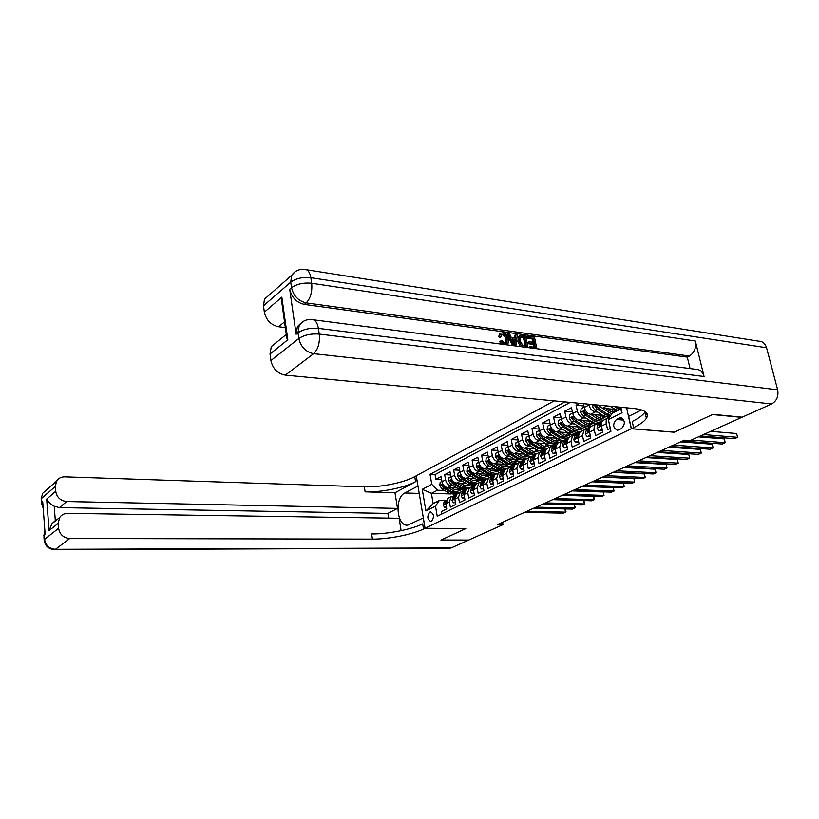 <?xml version="1.0" encoding="UTF-8"?>
<svg xmlns="http://www.w3.org/2000/svg" width="819" height="819" viewBox="0 0 819 819"><rect width="100%" height="100%" fill="white"/><g stroke="black" fill="none" stroke-linecap="round" stroke-linejoin="round"><path stroke-width="1.23" d="M431.418 521.304C434.398 517.198 434.101 514.066 430.518 511.885L429.852 512.08C426.883 516.185 427.201 519.328 430.784 521.488L431.418 521.304M554.187 400.86L414.752 476.638C403.798 482.739 380.344 487.459 364.353 486.824L64.773 476.842C61.118 476.832 58.374 478.265 56.531 481.152L55.344 486.425L41.534 498.413L41.841 502.467L42.711 501.719L45.147 534.541L44.257 535.257L44.564 539.383L58.599 528.296L58.21 523.31L49.058 530.63L46.683 499.088C47.809 501.637 50.317 504.013 54.208 506.203L55.313 520.587L56.542 519.993M441.851 514.015L441.421 511.517L446.754 508.886L445.843 503.603L449.426 501.822L451.197 496.683L454.473 496.201M449.426 501.822L450.348 507.115L455.794 504.443L454.852 499.119L458.507 497.297L460.268 492.127L463.554 491.656M458.507 497.297L459.459 502.641L464.997 499.918L464.035 494.543L467.762 492.69L469.512 487.489L472.809 487.018M467.762 492.69L468.734 498.075L474.385 495.3L473.402 489.885L477.19 487.991L478.931 482.76L482.237 482.299M477.19 487.991L478.183 493.427L483.947 490.591L482.934 485.135L486.803 483.21L488.533 477.938L491.85 477.477M486.803 483.21L487.817 488.687L493.693 485.8L492.669 480.292L496.611 478.327L498.321 473.013L501.648 472.573M496.611 478.327L497.645 483.855L503.634 480.907L502.579 475.358L506.603 473.351L508.302 468.007L511.64 467.567M506.603 473.351L507.667 478.92L513.769 475.921L512.694 470.321L516.799 468.273L518.478 462.889L521.836 462.459M516.799 468.273L517.884 473.894L524.119 470.833L523.013 465.182L527.201 463.093L528.859 457.678L532.227 457.258M527.201 463.093L528.306 468.765L534.664 465.642L533.538 459.94L537.807 457.811L539.455 452.354L542.833 451.945M537.807 457.811L538.953 463.534L545.434 460.35L544.277 454.596L548.638 452.426L550.266 446.928L553.654 446.519M548.638 452.426L549.805 458.2L556.429 454.934L555.241 449.14L559.694 446.918L561.302 441.38L564.69 440.991M559.694 446.918L560.892 452.743L567.649 449.416L566.441 443.56L570.976 441.298L572.563 435.728L575.972 435.339M570.976 441.298L572.205 447.174L579.105 443.785L577.866 437.868L582.504 435.565L584.07 429.944L587.479 429.576M582.504 435.565L583.763 441.492L590.806 438.022L589.537 432.063L594.277 429.699C593.785 427.047 594.307 425.153 595.822 424.047L599.232 423.689M594.277 429.699L595.556 435.688L602.764 432.145L601.463 426.126C600.962 423.454 601.474 421.56 602.989 420.444L603.552 420.167M579.688 403.306L576.085 405.21L583.967 405.958M590.939 421.263L579.023 420.26C575.941 419.625 573.853 417.352 572.727 413.452L571.508 407.627L564.711 411.22L572.409 411.906M579.33 427.016L567.669 426.095C564.608 425.471 562.52 423.228 561.424 419.359L560.227 413.595L553.572 417.106L561.087 417.741M567.976 432.657L556.551 431.797C553.501 431.193 551.433 428.982 550.348 425.143L549.191 419.43L542.669 422.87L550.01 423.464M556.848 438.185L545.659 437.397C542.618 436.803 540.56 434.613 539.506 430.814L538.37 425.153L531.981 428.521L539.148 429.074M545.945 443.601L534.991 442.874C531.951 442.301 529.913 440.131 528.869 436.373L527.764 430.753L521.498 434.06L528.521 434.561M535.268 448.914L524.529 448.239C521.498 447.686 519.481 445.546 518.458 441.82L517.373 436.251L511.23 439.486L518.089 439.957M524.805 454.125L514.271 453.511C511.261 452.968 509.244 450.849 508.241 447.154L507.186 441.636L501.167 444.809L507.872 445.239M514.547 459.234L504.217 458.671C501.218 458.149 499.221 456.05 498.228 452.385L497.194 446.908L491.298 450.03L497.86 450.419M504.484 464.25L494.359 463.738C491.359 463.226 489.383 461.148 488.411 457.524L487.397 452.088L481.613 455.149L488.032 455.507M494.625 469.174L484.684 468.703C481.705 468.202 479.739 466.154 478.777 462.551L477.794 457.166L472.113 460.165L478.398 460.503M484.95 474.006L475.194 473.566C472.225 473.085 470.27 471.058 469.338 467.495L468.366 462.151L462.796 465.09L468.949 465.397M475.46 478.746L465.888 478.347C462.93 477.876 460.984 475.88 460.063 472.338L459.111 467.035L453.644 469.932L459.684 470.208M466.144 483.394L456.746 483.046C453.798 482.586 451.873 480.599 450.962 477.088L450.041 471.836L444.676 474.672L450.583 474.928M674.283 432.156L712.571 414.537L741.789 417.362L690.028 440.622L684.305 440.192L497.512 524.58L503.02 524.651L502.579 522.297M619.205 418.099L616.451 419.471C612.417 424.303 612.807 427.897 617.598 430.241L621.529 428.572C625.593 423.74 625.225 420.137 620.413 417.762L619.205 418.099L622.481 418.386M503.02 524.651L468.765 540.038L441.185 539.997L465.786 528.624L425.071 528.265L416.267 475.819M425.071 528.265L631.285 428.736L626.586 407.79M450.737 493.949L431.398 493.355L433.149 503.603L439.281 500.511L435.493 506.142L437.233 516.267L610.933 431.316L608.363 419.604L611.936 413.4L620.597 409.029L620.178 407.186M435.493 506.142L425.9 510.954L422.246 489.332L431.756 484.336L430.047 474.375L564.987 401.894M620.843 407.248L622.061 412.745L608.363 419.604M453.45 485.892L451.341 485.821C448.402 485.37 446.488 483.394 445.587 479.903L444.676 474.672M457.012 487.97L447.778 487.643L451.341 485.821M462.5 481.255L460.38 481.173C457.432 480.712 455.497 478.726 454.586 475.194L453.644 469.932M471.734 476.545L469.584 476.453C466.625 475.972 464.68 473.955 463.749 470.413L462.796 465.09M481.142 471.734L478.972 471.631C475.993 471.14 474.037 469.113 473.095 465.53L472.113 460.165M490.724 466.83L488.533 466.728C485.544 466.226 483.568 464.168 482.616 460.554L481.613 455.149M500.501 461.834L498.28 461.721C495.28 461.199 493.294 459.121 492.321 455.477L491.298 450.03M510.462 456.746L508.21 456.613C505.21 456.091 503.204 453.982 502.211 450.307L501.167 444.809M520.618 451.556L518.345 451.412C515.335 450.87 513.318 448.74 512.305 445.034L511.23 439.486M530.988 446.253L528.685 446.109C525.655 445.546 523.628 443.396 522.594 439.649L521.498 434.06M541.554 440.847L539.23 440.694C536.189 440.12 534.152 437.94 533.097 434.162L531.981 428.521M552.344 435.339L549.989 435.165C546.938 434.572 544.881 432.371 543.816 428.562L542.669 422.87M567.096 438.902L565.939 439.424C563.554 440.817 560.831 440.602 557.77 438.759L549.621 433.62L547.102 429.873L547.553 426.187L550.276 424.764M563.359 429.709L560.974 429.535C557.913 428.921 555.835 426.689 554.75 422.85L553.572 417.106M574.6 423.976L572.184 423.771C569.113 423.147 567.024 420.894 565.919 417.014L564.711 411.22M589.854 427.856L589.117 427.794M586.076 418.11L583.63 417.895C580.548 417.25 578.449 414.967 577.323 411.056L576.085 405.21M601.515 422.154L600.511 422.072M597.798 412.121L595.321 411.896C592.229 411.23 590.11 408.916 588.963 404.965L588.789 404.176M602.784 415.397L590.612 414.312L595.321 411.896M614.895 409.398L602.456 408.231L597.747 405.036M570.208 402.395L435.043 474.58L435.862 479.33L441.656 479.555M447.778 487.643C444.84 487.203 442.925 485.237 442.035 481.756L441.134 476.545L435.862 479.33M583.476 403.665L584.275 407.412C585.411 411.353 587.53 413.656 590.612 414.312M610.298 428.439L607.616 429.76L606.306 423.71C605.804 421.027 606.306 419.133 607.821 418.018L609.551 417.536M439.281 500.511L445.556 500.675M674.303 432.227L631.285 428.736M444.553 490.438L437.5 490.212L431.398 493.355L422.246 489.332M608.886 417.403L606.889 418.417M591.656 426.136L591.093 426.423C589.578 427.528 589.056 429.412 589.537 432.063M597.133 423.31L595.259 424.252M580.006 431.992L577.866 437.868M585.626 429.095L583.865 429.975M568.601 437.725L566.441 443.56M574.344 434.756L572.706 435.585M557.422 443.335L555.241 449.14M563.298 440.315L561.762 441.083M546.478 448.832L544.277 454.596M552.467 445.751L551.044 446.468M535.759 454.217L533.538 459.94M541.861 451.074L540.54 451.74M525.245 459.49L523.013 465.182M531.459 456.306L530.231 456.92M514.946 464.67L512.694 470.321M521.253 461.425L520.126 461.998M504.852 469.737L502.579 475.358M511.251 466.451L510.217 466.973M494.942 474.713L492.669 480.292M501.443 471.386L500.491 471.857M485.227 479.596L482.934 485.135M491.809 476.218L490.95 476.648M475.706 484.377L473.402 489.885M482.371 480.968L481.592 481.357M466.349 489.076L464.035 494.543M473.095 485.626L472.399 485.974M457.176 493.683L454.852 499.119M462.96 490.898L463.503 490.919M463.994 490.192L463.37 490.509M435.043 474.58L430.047 474.375M431.756 484.336L437.5 490.212M448.177 498.208L445.843 503.603M620.597 409.029L622.061 412.745M425.9 510.954L433.149 503.603M703.531 434.551L737.602 437.315L734.489 438.667L700.429 435.943M710.687 431.337L736.65 433.517L737.602 437.315L736.65 433.517M610.083 406.214L617.25 410.718M614.854 406.674L619.563 409.551M620.495 408.568L617.864 406.961M505.886 343.581L506.162 340.018C505.732 337.244 504.391 335.503 502.149 334.766L501.463 334.766M503.634 344.42L500.757 340.97L502.088 340.796L505.077 343.581L506.756 343.151L507.248 339.332C506.818 336.558 505.477 334.807 503.235 334.08L501.658 334.521L501.044 336.691L499.959 337.387L498.474 336.804L500.225 333.487M501.248 344.113L499.672 341.656L500.757 340.97M514.475 337.981L514.772 335.299L517.321 334.817L515.837 346.007M512.633 345.587L506.91 334.224L509.469 333.743L511.302 337.551L515.479 338.114L515.857 334.613M532.974 342.229L532.319 339.005L526.689 338.247L526.412 336.885L527.508 336.21L534.49 337.172L536.844 348.73M528.839 347.686L529.862 346.662L535.268 347.369L534.52 343.745L533.425 344.42L528.398 343.755L528.132 342.393L529.228 341.728L534.244 342.393L533.425 338.339L532.319 339.005M533.988 347.205L533.425 344.42M313.616 319.83L695.884 369.318C699.928 369.359 702.651 371.765 704.064 376.515L695.341 341.032C696.385 347.717 694.41 352.723 689.403 356.04L687.295 357.135L304.32 304.412C296.529 302.539 291.646 297.492 289.701 289.271L296.13 334.265L297.389 326.648L300.839 323.29M687.295 357.135L690.069 368.56M522.993 346.928L521.416 345.905L520.321 346.58L517.833 341.533L518.488 336.691L519.123 336.292M306.552 269.758L758.803 341.185C762.643 341.298 765.222 343.489 766.553 347.747L777.651 389.803C778.746 396.253 776.74 400.962 771.641 403.951L742.198 417.178L712.991 414.342L674.436 432.166L631.408 428.675L633.599 427.62C640.079 424.477 644.348 421.375 646.406 418.345C649.447 413.124 645.341 409.848 634.101 408.517L285.309 375.122C277.59 373.587 272.778 368.724 270.905 360.544L298.812 338.493L297.993 332.78L296.13 334.265M631.408 428.675L628.644 416.328L641.594 409.93M647.256 414.127L645.618 414.916M283.609 309.787L281.48 300.143L281.838 297.154L287.827 339.762L270.014 354.003L270.905 360.544M270.014 354.003L271.314 346.57L276.208 342.618M285.329 327.58L278.603 326.75C270.946 325.03 266.195 320.168 264.342 312.172L281.838 297.154M289.701 289.271L291.533 287.704L290.735 282.146L263.483 305.794L264.342 312.172M263.483 305.794L264.486 299.13L269.113 295.086M633.599 427.62L632.217 421.468C638.677 418.294 642.935 415.161 644.973 412.08L645.239 411.64M287.827 339.762L286.824 338.196L286.271 334.49L271.314 346.57M533.425 338.339L527.784 337.571L526.689 338.247M527.784 337.571L527.508 336.21M534.52 343.745L529.504 343.079L528.398 343.755M529.504 343.079L529.228 341.728M530.108 347.85L529.862 346.662M521.416 345.905L518.929 340.858L519.574 336.005L525.665 335.964L528.009 347.584M524.58 337.131L520.638 337.182L520.3 341.062L522.809 345.505L526.412 346.212L524.58 337.131L523.484 337.807L520.413 337.5M518.929 340.858L517.833 341.533M525.143 346.048L523.484 337.807M522.594 336.865L521.498 337.541M514.168 345.792L507.995 333.538M514.987 342.588L515.335 339.424L511.998 338.974L514.762 344.697L514.987 342.588L514.025 343.181M513.933 342.977L514.24 340.11L512.428 339.865M515.335 339.424L514.24 340.11M503.235 334.08L502.149 334.766M507.248 339.332L506.162 340.018M501.044 336.691L499.559 336.118L500.46 333.333L502.835 332.688C505.937 333.425 507.872 335.698 508.64 339.506L507.882 344.226L506.848 344.84M499.559 336.118L498.474 336.804M58.599 528.296C59.715 534.469 63.421 537.868 69.717 538.503L55.446 549.314L451.208 547.931L468.509 540.151L440.939 540.11L465.694 528.624M417.987 486.036L404.811 492.987C394.123 497.798 396.816 527.047 407.862 525.112L423.249 517.925L424.989 528.306L423.525 529.013C412.326 534.551 388.554 539.23 372.43 539.107L69.717 538.503M417.895 486.025L416.185 475.859M394.983 492.751L415.591 481.674C404.617 487.725 381.142 492.444 365.131 491.85L394.983 492.751L397.522 508.404L387.889 513.411L388.636 518.099M401.126 530.661L399.119 518.263L67.701 513.359C64.24 513.4 61.568 514.772 59.664 517.475L58.21 523.31M46.683 499.088L55.723 491.318L55.344 486.425M55.723 491.318C56.828 497.389 60.504 500.798 66.748 501.525L59.377 507.616L54.208 506.203M397.522 508.404L66.748 501.525M451.208 547.931L449.549 548.208M465.694 528.664L424.989 528.306M387.889 513.411L59.377 507.616M423.525 529.013L422.665 523.863C411.486 529.453 387.745 534.131 371.631 533.957L372.43 539.107M55.313 520.587L51.914 523.73L49.058 530.63M602.139 429.228L598.945 430.814L597.041 428.132L598.044 424.498L601.699 422.031M598.945 430.814L602.313 430.067M691.216 440.09L725.255 442.68L722.215 444.011L682.452 441.021M601.504 422.553L599.201 425.788L599.774 426.464L601.412 422.921M698.392 436.865L724.324 438.912L725.255 442.68L724.324 438.912M597.88 423.577L601.32 422.276M590.192 435.145L587.121 436.66L585.268 433.998L586.271 430.384L589.772 428.03M587.121 436.66L590.366 435.974M673.423 445.106L713.154 447.942L710.175 449.242L670.444 446.447M589.598 428.532L587.377 431.685L587.929 432.36L589.485 428.931M680.609 441.861L712.254 444.205L713.154 447.942L712.254 444.205M586.158 429.473L589.649 428.122M578.501 440.919L575.542 442.393L573.73 439.742L574.754 436.158L578.112 433.906M575.542 442.393L578.675 441.748M661.598 450.45L701.289 453.112L698.361 454.381L658.681 451.76M577.927 434.398L575.798 437.469L576.341 438.134L577.825 434.828M668.795 447.194L700.399 449.406L701.289 453.112L700.399 449.406M574.682 435.247L578.142 433.845M567.065 446.59L564.209 448.003L562.428 445.372L563.472 441.81L566.687 439.66M564.209 448.003L567.229 447.399M650.01 455.681L689.659 458.169L686.783 459.418L647.143 456.971M566.513 440.131L564.465 443.13L564.997 443.796L566.39 440.602M657.217 452.426L688.779 454.494L689.659 458.169L688.779 454.494M592.577 404.535L592.352 406.347L594.973 410.268L603.275 415.714L609.694 417.291M612.428 412.162L613.073 409.234M606.971 405.917L602.456 408.231L611.629 413.912M606.04 408.568L609.541 410.882L614.076 412.315M610.759 415.448L606.971 413.851L598.648 408.374L595.608 404.995L595.014 406.408L597.215 409.111L605.538 414.578L610.278 416.277M615.141 409.561L613.933 412.315M615.274 411.711L616.164 410.186M597.317 407.135L595.014 406.408M584.193 407.023L581.152 408.609L580.681 412.418L583.271 416.287L591.543 421.662C594.655 423.577 597.399 423.843 599.774 422.44L600.982 421.836M600.655 418.181L601.351 415.264M590.653 414.312L597.379 418.704L603.163 420.362M606.766 418.55L607.616 417.383M594.225 414.629L597.696 416.902C600.286 418.509 602.569 418.734 604.555 417.567L605.436 416.84M593.755 420.536C596.867 422.461 599.61 422.727 601.996 421.324L595.157 419.83L586.875 414.434L583.865 411.087L583.292 412.489L585.472 415.151L593.755 420.536L591.543 421.662M603.316 415.745L602.119 418.304M602.948 418.212L604.289 416.318M585.462 413.093L583.292 412.489M572.645 413.063L569.717 414.588L569.256 418.355L571.826 422.184L580.057 427.477C583.138 429.371 585.882 429.617 588.267 428.214L589.424 427.641M589.127 424.068L589.854 421.171M579.094 420.27L585.769 424.58L591.533 426.197M595.137 424.396L595.945 423.3M582.647 420.567L586.087 422.799C588.666 424.385 590.949 424.59 592.925 423.423L593.734 422.778M590.335 427.098L583.589 425.685L575.347 420.372L572.368 417.055L571.805 418.448L573.986 421.079L582.217 426.382C585.196 428.214 587.858 428.511 590.202 427.262M591.727 421.775L590.54 424.17M591.349 424.068L592.659 422.297M573.832 418.888L571.805 418.448M561.343 418.97L558.527 420.444L558.067 424.17L560.606 427.958L568.795 433.179C571.867 435.043 574.6 435.278 576.986 433.875L578.101 433.323M577.835 429.832L578.603 426.955M567.762 426.095L574.395 430.344L580.139 431.92M583.742 430.118L584.52 429.095M571.314 426.382L574.723 428.562C577.282 430.129 579.565 430.333 581.551 429.166L582.268 428.593M578.757 432.862L572.256 431.429L564.066 426.187L561.107 422.911L560.565 424.273L562.725 426.873L570.915 432.104C573.709 433.824 576.259 434.162 578.542 433.128M580.374 427.682L579.207 429.903M579.995 429.801L581.255 428.163M562.418 424.508L560.565 424.273M563.431 440.909L566.779 439.465M555.855 452.129L553.101 453.491L551.361 450.88L552.415 447.348L555.497 445.29M553.101 453.491L556.019 452.938M638.646 460.821L678.234 463.134L675.419 464.363L635.841 462.09M555.333 445.751L553.357 448.669L553.879 449.334L555.2 446.273M645.853 457.565L677.385 459.49L678.234 463.134L677.385 459.49M566.758 435.473L567.577 432.627M556.674 431.808L563.257 435.984L568.98 437.53M568.038 438.001L573.32 434.776M560.206 432.074L563.585 434.224C566.144 435.759 568.406 435.954 570.393 434.787L571.038 434.295M567.444 438.493L561.158 437.039L553.009 431.879L550.081 428.634L549.559 429.985L551.699 432.555L559.848 437.715L567.157 438.83M569.246 433.456L568.099 435.534M568.867 435.421L570.085 433.896M552.426 446.447L555.651 444.973M544.881 457.565L542.219 458.875L540.52 456.285L541.584 452.774L544.543 450.808M542.219 458.875L545.034 458.364M627.497 465.857L667.035 468.007L664.26 469.215L624.743 467.096M544.379 451.249L542.485 454.095L542.997 454.76L544.236 451.832M634.715 462.592L666.195 464.393L667.035 468.007L666.195 464.393M539.424 430.436L536.803 431.808L536.363 435.452L538.861 439.168L546.959 444.236C550.01 446.048 552.723 446.253 555.108 444.86L555.999 444.41L548.996 443.202L546.959 444.236M555.917 441.001L556.766 438.175M545.802 437.397L552.334 441.513L558.036 443.028M561.67 441.185L562.346 440.325M549.324 437.653L552.682 439.762C555.221 441.277 557.483 441.461 559.469 440.294L560.032 439.864M556.377 443.99L550.286 442.547L542.178 437.459L539.281 434.244L538.769 435.575L540.888 438.124L548.996 443.202M558.343 439.107L557.217 441.042M557.964 440.919L559.131 439.506M541.625 451.873L544.748 450.378M534.121 462.889L531.562 464.148L529.903 461.568L530.978 458.087L533.804 456.214M531.562 464.148L534.275 463.677M616.564 470.792L656.039 472.788L653.316 473.976L613.861 472.01M533.64 456.644L531.828 459.418L532.33 460.073L533.486 457.299M623.781 467.536L655.22 469.205L656.039 472.788L655.22 469.205M528.798 435.995L526.269 437.315L525.839 440.929L528.316 444.594L536.373 449.6C539.404 451.382 542.106 451.576 544.492 450.184L545.055 449.907M545.28 446.416L546.15 443.724M535.145 442.884L541.635 446.928L547.317 448.402M550.9 446.621L551.586 445.771M538.667 443.12L541.983 445.188C544.512 446.693 546.775 446.857 548.761 445.69L549.252 445.331M545.556 449.385L539.629 447.942L531.562 442.925L528.685 439.742L528.194 441.052L530.303 443.57L538.37 448.587L545.126 449.815M547.645 444.635L546.539 446.437M547.276 446.314L548.402 445.004M531.05 457.186L534.06 455.692M523.587 468.099L521.119 469.318L519.492 466.758L520.577 463.298L523.28 461.506M521.119 469.318L523.74 468.888M605.835 475.644L645.249 477.487L642.577 478.644L603.193 476.842M530.681 457.176L531.193 456.951M523.126 461.926L521.375 464.639L521.867 465.294L522.952 462.663M613.062 472.379L644.44 473.925L645.249 477.487L644.44 473.925M518.386 441.441L515.95 442.721L515.52 446.294L517.977 449.918L525.993 454.852C529.002 456.613 531.705 456.797 534.09 455.415L534.336 455.292M534.848 451.73L535.728 449.201M524.703 448.259L531.152 452.242L536.814 453.685M540.315 451.975L541.042 451.105M528.214 448.474L531.511 450.511C534.019 451.996 536.271 452.149 538.257 450.982L538.677 450.685M534.961 454.658L529.187 453.235L521.16 448.28L518.314 445.137L517.833 446.427L519.922 448.914L527.948 453.859L534.469 455.129M537.162 450.051L536.087 451.73M536.803 451.607L537.878 450.389M520.679 462.397L523.587 460.892M513.257 473.208L510.882 474.385L509.285 471.836L510.38 468.407L512.97 466.697M510.882 474.385L513.4 473.986M595.311 480.395L634.643 482.094L632.033 483.23L592.71 481.572M520.3 462.387L520.935 462.1M512.817 467.096L511.138 469.748L511.619 470.403L512.622 467.936M602.538 477.129L633.865 478.562L634.643 482.094L633.865 478.562M508.169 446.785L505.825 448.013L505.405 451.545L507.841 455.139L515.806 460.012C518.775 461.732 521.437 461.916 523.812 460.575M524.631 456.93L525.511 454.565M514.465 453.521L520.874 457.442L526.515 458.855M529.903 457.248L530.712 456.337M517.966 453.726L521.232 455.733C523.73 457.186 525.982 457.34 527.958 456.173L528.306 455.937M524.61 459.828L518.939 458.425L510.954 453.531L508.138 450.419L507.678 451.699L509.746 454.156L517.731 459.039L524.037 460.319M526.873 455.344L525.829 456.92M526.525 456.787L527.559 455.661M510.524 467.516L513.329 466.011M503.122 478.224L500.839 479.35L499.273 476.822L500.378 473.413L502.856 471.775M500.839 479.35L503.275 478.992M584.981 485.063L624.242 486.619L621.672 487.735L582.432 486.22M510.124 467.495L510.872 467.147M502.712 472.174L501.095 474.754L501.566 475.409L502.497 473.136M592.198 481.797L623.474 483.118L624.242 486.619L623.474 483.118M498.157 452.016L495.904 453.204L495.485 456.705L497.901 460.268L505.825 465.059C508.619 466.676 511.169 466.922 513.482 465.786M514.598 462.029L515.479 459.807M504.432 458.681L510.79 462.551L516.41 463.933M519.686 462.438L520.567 461.466M507.913 458.875L511.158 460.851C513.646 462.285 515.888 462.428 517.864 461.261L518.14 461.077M514.516 464.885L508.896 463.503L500.962 458.691L498.167 455.599L497.717 456.859L499.774 459.295L507.708 464.107L513.82 465.397M516.779 460.544L515.775 462.008M516.451 461.875L517.434 460.831M500.552 472.522L503.255 471.027M493.192 483.138L490.99 484.224L489.465 481.715L490.581 478.316L492.946 476.76M490.99 484.224L493.335 483.896M574.846 489.639L614.025 491.062L611.496 492.158L572.338 490.776M500.153 472.502L501.003 472.102M492.803 477.149L491.246 479.678L491.707 480.323L492.567 478.255M582.063 486.384L613.277 487.592L614.025 491.062L613.277 487.592M488.349 457.156L486.169 458.292L485.749 461.762L488.144 465.284L496.038 470.024L503.388 470.843M504.76 467.035L505.64 464.946M494.594 463.749L500.911 467.557L506.5 468.908M509.643 467.526L510.626 466.492M498.065 463.923L501.279 465.868L508.169 466.124M504.637 469.84L499.047 468.499L491.154 463.738L488.38 460.677L487.94 461.926L489.987 464.342L497.88 469.082L503.828 470.372M506.879 465.632L505.907 466.994M506.572 466.861L507.514 465.898M490.776 477.436L493.386 475.952M483.456 487.95L481.337 489.004L479.832 486.506L480.958 483.138L483.22 481.654M481.337 489.004L483.599 488.708M564.895 494.144L603.992 495.423L601.504 496.509L562.428 495.249M492.106 476.566L491.318 476.955M483.077 482.022L481.592 484.49L482.043 485.135L482.831 483.312M572.102 490.878L603.255 491.984L603.992 495.423L603.255 491.984M478.716 462.192L476.617 463.288L476.208 466.717L478.583 470.208L486.435 474.887L493.509 475.788M495.106 471.939L495.976 469.983M484.93 468.714L491.205 472.461L496.785 473.791M499.774 472.522L500.87 471.427M488.39 468.877L491.584 470.792L498.382 471.068M494.963 474.703L489.393 473.392L481.531 468.693L478.787 465.663L478.357 466.902L480.384 469.277L488.237 473.966L494.031 475.245M497.164 470.618L496.222 471.887M496.877 471.754L497.768 470.864M481.183 482.258L483.701 480.794M473.904 492.68L471.857 493.693L470.393 491.205L471.519 487.868L473.679 486.455M471.857 493.693L474.037 493.437M555.118 498.556L594.123 499.713L591.687 500.778L552.702 499.651M482.575 481.347L481.818 481.726M473.546 486.814L472.123 489.219L472.563 489.864L473.28 488.339M562.325 495.3L593.406 496.294L594.123 499.713L594.512 499.047L593.406 496.294M469.267 467.137L467.25 468.192L466.85 471.498L469.205 475.04L477.006 479.658L483.834 480.62M485.636 476.75L486.496 474.928M475.46 473.587L481.695 477.282L487.244 478.583M490.079 477.436L491.298 476.259M478.91 473.74L482.074 475.614L488.779 475.921M485.452 479.484L479.903 478.183L472.092 473.556L469.369 470.556L468.959 471.775L470.966 474.129L478.787 478.757L484.449 480.026M487.633 475.501L486.732 476.689M487.366 476.556L488.206 475.737M471.775 486.988L474.191 485.544M464.537 497.317L462.561 498.29L461.128 495.823L462.264 492.506L464.322 491.154M462.561 498.29L464.67 498.065M545.515 502.897L584.438 503.931L582.043 504.975L543.14 503.972M471.427 486.947L472.502 486.404M464.189 491.502L462.827 493.867L463.257 494.502L463.923 493.386M584.438 503.931L583.732 500.542L584.838 503.255L584.438 503.931M460.002 471.979L458.056 473.003L457.657 476.361L459.991 479.791L467.751 484.346L474.344 485.35M476.341 481.47L477.18 479.76M466.165 478.368L472.358 482.012L477.886 483.282M480.548 482.248L481.9 480.999M469.604 478.501L472.747 480.354L479.35 480.681L478.521 481.101M476.126 484.162L470.608 482.903L462.827 478.327L460.135 475.348L459.735 476.556L461.732 478.89L469.502 483.456L475.061 484.715M478.276 480.303L477.405 481.398M478.03 481.265L478.818 480.518M462.54 491.625L464.854 490.223M455.333 501.863L453.439 502.805L452.027 500.358L453.173 497.051L455.139 495.771M453.439 502.805L455.466 502.61M536.087 507.156L574.918 508.067L572.563 509.09L533.753 508.21M462.162 491.615L463.349 490.99M455.016 496.109L453.706 498.413L454.125 499.047L454.75 498.147M574.262 504.77L575.327 507.401L574.918 508.067L574.242 504.77M450.9 476.74L449.027 477.723L448.638 481.05L450.952 484.438L458.681 488.943L465.059 489.977M467.219 486.097L468.038 484.5M457.043 483.056L463.196 486.65L468.703 487.899M471.191 486.977L472.676 485.657M460.473 483.179L463.585 485.012L469.338 485.728M466.973 488.759L461.476 487.52L453.736 483.005L451.064 480.057L450.675 481.255L452.661 483.558L460.391 488.073L465.888 489.312M469.092 485.002L468.253 486.025M468.867 485.892L469.604 485.206M453.48 496.181L455.692 494.809M446.314 506.337L444.492 507.237L443.11 504.801L444.256 501.525L446.13 500.296M444.492 507.237L446.437 507.063M526.822 511.343L565.56 512.141L563.247 513.144L524.539 512.377M453.112 496.171L454.371 495.505M455.026 495.167L452.999 496.171M446.007 500.634L444.748 502.886L445.167 503.521L445.741 502.764M564.956 508.916L565.98 511.466L565.56 512.141L564.905 508.916M441.973 481.408L440.172 482.35L439.783 485.657L442.086 489.015L449.764 493.447L455.948 494.512M458.261 490.653L459.06 489.148M448.085 487.663L454.197 491.205L459.684 492.424M461.988 491.615L463.626 490.233M451.504 487.776L454.596 489.578L460.329 490.274M457.985 493.273L452.508 492.065L444.819 487.602L442.168 484.684L441.789 485.862L443.755 488.144L451.443 492.598L456.92 493.816M460.063 489.619L459.275 490.571M459.868 490.427L460.565 489.803M456.746 483.046L460.38 481.173M465.888 478.347L469.584 476.453M475.194 473.566L478.972 471.631M484.684 468.703L488.533 466.728M494.359 463.738L498.28 461.721M504.217 458.671L508.21 456.613M514.271 453.511L518.345 451.412M524.529 448.239L528.685 446.109M534.991 442.874L539.23 440.694M545.659 437.397L549.989 435.165M556.551 431.797L560.974 429.535M567.669 426.095L572.184 423.771M579.023 420.26L583.63 417.895M442.035 481.756L445.587 479.903M450.962 477.088L454.586 475.194M460.063 472.338L463.749 470.413M469.338 467.495L473.095 465.53M478.777 462.551L482.616 460.554M488.411 457.524L492.321 455.477M498.228 452.385L502.211 450.307M508.241 447.154L512.305 445.034M518.458 441.82L522.594 439.649M528.869 436.373L533.097 434.162M539.506 430.814L543.816 428.562M550.348 425.143L554.75 422.85M561.424 419.359L565.919 417.014M572.727 413.452L577.323 411.056M584.275 407.412L588.963 404.965M601.463 426.126L606.306 423.71M623.843 420.116L616.451 419.471M617.577 408.476L615.264 409.643M620.147 407.176L619.031 407.739M766.553 347.747L310.851 277.702L311.681 283.261L695.341 341.032M704.064 376.515L318.396 328.368L319.246 334.08L777.651 389.803M771.641 403.951L313.626 353.675L285.309 375.122M689.403 356.04L306.173 302.876L304.32 304.412M284.531 321.857L278.603 326.75M302.59 321.847L299.252 325.143L297.993 332.78C303.347 329.238 310.145 327.774 318.396 328.368C317.281 322.317 314.967 319.379 311.455 319.543C306.408 319.226 302.344 321.099 299.252 325.143L297.389 326.648M313.626 353.675C318.141 349.324 320.014 342.792 319.246 334.08C310.985 333.507 304.177 334.971 298.812 338.493C300.808 346.918 305.753 351.986 313.626 353.675M294.881 271.918L291.687 275.327L290.735 282.146C295.976 278.388 302.682 276.914 310.851 277.702C309.817 272.031 307.657 269.267 304.361 269.41C299.037 268.96 294.809 270.935 291.687 275.327L264.486 299.13M306.173 302.876C310.585 298.321 312.418 291.789 311.681 283.261C303.501 282.494 296.785 283.978 291.533 287.704C293.489 295.935 298.372 301.003 306.173 302.876M415.591 481.674L414.752 476.638M365.131 491.85L364.353 486.824M43.069 506.592L41.841 502.467L41.411 502.938L43.202 508.364M56.531 481.152L42.711 493.243L41.114 498.884L42.711 493.243L46.714 489.752M41.513 504.084L41.196 500.02M55.446 549.314C49.263 548.73 45.639 545.423 44.564 539.383L44.134 539.823C44.932 545.884 48.454 549.17 54.709 549.662L55.446 549.314M54.208 549.651L450.184 548.208M44.881 530.927L43.837 535.687L44.891 531.101M44.226 540.857L43.909 536.732M419.226 493.417L404.811 492.987M597.092 428.194L601.443 426.034M598.044 424.498L600.307 423.362M600.44 425.89L599.201 425.788M585.309 434.06L589.516 431.971M586.271 430.384L588.492 429.279M588.595 431.777L587.377 431.685M573.771 439.813L577.845 437.776M585.994 429.463L586.732 429.095M574.754 436.158L576.924 435.073M576.996 437.551L575.798 437.469M562.469 445.434L566.42 443.468M563.472 441.81L565.591 440.745M565.642 443.202L564.465 443.13M595.178 404.791L592.362 406.255M605.538 414.578L603.275 415.714M609.244 412.694L606.971 413.851M597.215 409.111L594.973 410.268M600.337 407.504L598.648 408.374M585.206 409.971L580.691 412.326M597.379 418.704L595.157 419.83M585.472 415.151L583.271 416.287M588.513 413.595L586.875 414.434M573.648 415.98L569.266 418.263M582.217 426.382L580.057 427.477M585.769 424.58L583.589 425.685M573.986 421.079L571.826 422.184M576.924 419.563L575.347 420.372M562.336 421.867L558.077 424.078M570.915 432.104L568.795 433.179M574.395 430.344L572.256 431.429M562.725 426.873L560.606 427.958M565.581 425.399L564.066 426.187M551.402 450.952L555.231 449.047M552.415 447.348L554.494 446.304M554.514 448.74L553.357 448.669M551.248 427.631L547.112 429.78M559.848 437.715L557.77 438.759M563.257 435.984L561.158 437.039M551.699 432.555L549.621 433.62M554.473 431.122L553.009 431.879M551.3 430.108L549.559 429.985M540.56 456.347L544.266 454.504M541.584 452.774L543.632 451.75M543.621 454.166L542.485 454.095M540.386 433.282L536.373 435.36M552.334 441.513L550.286 442.547M540.888 438.124L538.861 439.168M543.591 436.732L542.178 437.459M540.468 435.698L538.769 435.575M529.944 461.64L533.527 459.848M530.978 458.087L532.974 457.084M532.934 459.479L531.828 459.418M529.739 438.81L525.849 440.837M538.37 448.587L536.373 449.6M541.635 446.928L539.629 447.942M530.303 443.57L528.316 444.594M532.923 442.219L531.562 442.925M529.852 441.165L528.194 441.052M519.533 466.82L522.993 465.09M520.577 463.298L522.532 462.315M522.471 464.69L521.375 464.639M519.307 444.236L515.53 446.201M527.948 453.859L525.993 454.852M531.152 452.242L529.187 453.235M519.922 448.914L517.977 449.918M522.471 447.604L521.16 448.28M519.451 446.529L517.833 446.427M509.326 471.908L512.684 470.229M510.38 468.407L512.305 467.444M512.213 469.799L511.138 469.748M509.09 449.549L505.415 451.464M517.731 459.039L515.806 460.012M520.874 457.442L518.939 458.425M509.746 454.156L507.841 455.139M512.223 452.887L510.954 453.531M509.264 451.791L507.678 451.699M499.314 476.883L502.569 475.266M500.378 473.413L502.262 472.461M502.149 474.805L501.095 474.754M499.058 454.76L495.495 456.613M507.708 464.107L505.825 465.059M510.79 462.551L508.896 463.503M499.774 459.295L497.901 460.268M502.18 458.056L500.962 458.691M499.262 456.951L497.717 456.859M489.496 481.777L492.649 480.21M490.581 478.316L492.424 477.395M492.291 479.719L491.246 479.678M489.23 459.868L485.759 461.67M497.88 469.082L496.038 470.024M500.911 467.557L499.047 468.499M489.987 464.342L488.144 465.284M492.321 463.134L491.154 463.738M489.455 462.008L487.94 461.926M479.873 486.568L482.923 485.053M490.427 477.426L491.994 476.638M480.958 483.138L482.77 482.227M482.616 484.531L481.592 484.49M479.586 464.885L476.218 466.635M488.237 473.966L486.435 474.887M491.205 472.461L489.393 473.392M480.384 469.277L478.583 470.208M482.667 468.11L481.531 468.693M479.842 466.973L478.357 466.902M470.423 491.277L473.382 489.803M480.825 482.237L482.463 481.418M471.519 487.868L473.3 486.977M473.126 489.26L472.123 489.219M470.137 469.799L466.85 471.498M478.787 478.757L477.006 479.658M481.695 477.282L479.903 478.183M470.966 474.129L469.205 475.04M473.187 472.993L472.092 473.556M470.413 471.836L468.959 471.775M461.158 495.884L464.025 494.461M471.396 486.967L473.106 486.117M462.264 492.506L464.015 491.625M463.81 493.898L462.827 493.867M460.851 474.621L457.667 476.279M469.502 483.456L467.751 484.346M472.358 482.012L470.608 482.903M461.732 478.89L459.991 479.791M463.882 477.784L462.827 478.327M461.148 476.617L459.735 476.556M452.068 500.419L454.842 499.037M462.203 491.584L463.923 490.724M453.173 497.051L454.893 496.191M454.668 498.443L453.706 498.413M451.74 479.361L448.648 480.968M460.391 488.073L458.681 488.943M463.196 486.65L461.476 487.52M452.661 483.558L450.952 484.438M454.75 482.483L453.736 483.005M452.068 481.306L450.675 481.255M443.14 504.862L445.823 503.521M453.224 496.089L454.914 495.239M444.256 501.525L445.935 500.675M445.7 502.907L444.748 502.886M442.803 484.009L439.793 485.575M451.443 492.598L449.764 493.447M454.197 491.205L452.508 492.065M443.755 488.144L442.086 489.015M445.792 487.1L444.819 487.602M443.151 485.913L441.789 485.862M602.989 420.444L607.821 418.018M591.093 426.423L595.822 424.047M579.442 432.278L584.07 429.944M556.859 443.611L561.302 441.38M545.915 449.109L550.266 446.928M535.196 454.494L539.455 452.354M524.682 459.776L528.859 457.678M514.383 464.946L518.478 462.889M504.289 470.024L508.302 468.007M494.379 475L498.321 473.013M484.674 479.873L488.533 477.938M475.143 484.664L478.931 482.76M465.796 489.352L469.512 487.489M456.623 493.959L460.268 492.127M447.614 498.484L451.197 496.683M621.355 417.844L620.413 417.762M644.973 412.08L646.406 418.345M286.824 338.196L281.48 300.143M518.488 336.691L519.574 336.005M506.214 343.489L506.756 343.151M499.375 334.029L500.46 333.333M51.914 523.73L59.664 517.475M586.844 429.013L585.964 429.463M603.705 417.987L604.555 417.567M592.086 423.853L592.925 423.423M580.702 429.586L581.551 429.166M569.543 435.217L570.393 434.787M558.619 440.724L559.469 440.294M547.911 446.12L548.761 445.69M537.407 451.412L538.257 450.982M527.119 456.603L527.958 456.173M517.024 461.691L517.864 461.261M507.115 466.687L507.964 466.257M497.409 471.58L498.249 471.15M487.878 476.382L488.718 475.962M473.218 486.036L471.468 486.926M464.045 490.642L462.315 491.513"/></g></svg>
